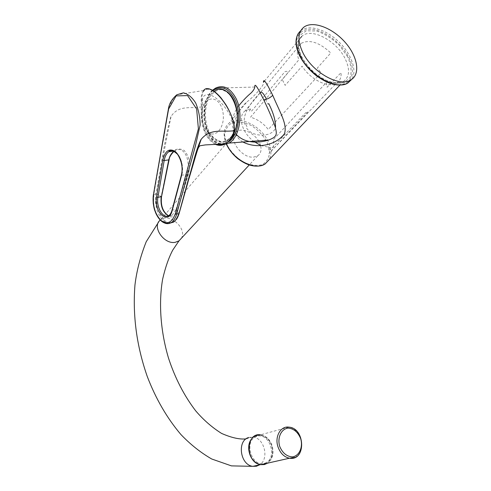 <?xml version="1.0" encoding="UTF-8"?>
<svg xmlns="http://www.w3.org/2000/svg" width="491" height="491" viewBox="0 0 491 491"><rect width="100%" height="100%" fill="white"/><g stroke="black" fill="none" stroke-linecap="round" stroke-linejoin="round"><path stroke-width="0.37" stroke-dasharray="2.46 1.84" d="M242.904 142.003C227.002 132.337 235.981 110.733 246.918 101.962C255.473 95.358 265.183 83.887 263.471 82.255M238.681 105.866C232.9 113.378 229.076 125.837 236.361 134.466M260.525 145.434C257.996 135.148 242.984 126.439 236.527 131.674C226.91 137.511 241.474 158.943 253.859 157.059L257.757 155.764C260.776 153.591 261.709 150.197 260.568 145.594M265.079 463.13C278.139 458.287 269.602 431.724 256.56 436.419C243.198 440.857 251.877 468.273 265.079 463.13M258.008 463.86L260.604 464.603L265.398 464.118C277.495 460.276 273.106 435.578 260.353 434.977C256.664 434.676 253.632 436.118 251.257 439.31M260.126 92.615C257.83 95.776 240.124 112.408 245.138 125.082L245.813 124.297L247.169 127.108L246.494 127.893C252.349 137.695 272.247 137.455 275.5 127.899M268.681 103.57L268.012 104.344L265.729 99.716L266.392 98.936M301.222 43.331C309.588 39.176 319.432 42.379 330.756 52.942L317.26 68.157L321.089 72.68L268.258 129.483C263.293 123.155 257.37 119.074 250.471 117.245L288.18 72.38L287.91 71.643L286.05 71.305L284.872 71.784L251.723 110.948L249.305 110.984L251.282 108.572L245.285 110.757L301.222 43.331C296.951 46.694 296.159 52.187 298.847 59.81L282.257 79.585L285.161 85.36L302.088 66.138C310.343 79.56 328.399 88.374 336.372 83.224C339.852 81.113 341.423 77.584 341.085 72.631L327.123 87.232L326.22 82.598L273.266 139.732C274.604 146.03 273.143 150.614 268.89 153.48L336.372 83.224M245.285 110.757C237.454 116.054 241.67 132.269 253.509 141.181M260.838 145.569L270.24 147.533L268.147 149.786L270.473 149.497L305.598 112.838L308.182 111.727L268.89 153.48M208.626 130.962C204.514 120.97 204.422 108.437 208.454 98.881C211.811 93.351 215.954 90.252 220.889 89.577C225.878 90.645 230.181 94.204 233.79 100.25L237.006 111.218C237.576 119.442 236.478 126.844 233.704 133.435C230.119 138.793 225.872 141.617 220.968 141.899C216.114 140.512 211.995 136.872 208.626 130.962M204.139 126.635C201.911 121.615 201.267 116.207 202.206 110.426C204.594 95.389 218.943 94.947 222.558 110.481C226.492 125.837 215.518 140.174 207.294 131.306L204.139 126.635M231.599 136.277L232.9 133.521L233.931 126.776L233.354 122.621L232.083 119.258C222.853 99.513 206.263 88.263 202.587 98.39L202.427 115.146C202.114 134.749 216.592 150.393 227.413 141.12L231.599 136.277L232.268 136.762C230.144 140.242 227.634 142.623 224.737 143.912M233.268 122.29L233.784 122.658L234.453 130.281L232.292 136.811M211.326 89.724C207.368 88.497 204.796 88.754 203.605 90.51C201.899 92.498 201.107 95.622 201.218 99.882L201.2 114.593C201.783 129.612 206.545 139.548 215.488 144.403M216.862 144.329C207.49 140.052 202.47 130.146 201.807 114.606L201.862 106.872L201.261 106.829C191.766 109.155 178.884 104.067 170.807 116.815C163.81 142.715 160.717 169.751 155.868 193.92C155.573 195.037 155.187 200.782 155.512 202.55L156.678 209.049C158.139 214.101 160.379 217.992 163.399 220.729C165.271 222.411 167.167 223.295 169.088 223.393M201.862 106.872L201.795 99.943L201.218 99.882M164.859 223.147C161.134 221.588 158.084 217.875 155.708 212.008C154.628 209.344 153.904 205.956 153.53 201.856L153.886 194.135L162.662 143.268C166.652 127.206 166.136 103.693 176.803 94.781M177.349 210.24L175.919 209.86L177.282 210.449L188.139 175.238C190.809 164.798 189.532 156.568 184.297 150.541C177.153 146.852 171.973 149.835 168.757 159.483L161.244 196.296L161.471 196.744M174.109 151.24L174.63 150.878C184.708 144.618 191.306 162.012 186.715 174.649L175.981 209.669L172.464 210.001L181.811 174.974C184.475 166.05 179.816 153.002 173.808 151.099M175.919 209.86L172.132 215.322L168.597 215.721M170.807 116.815L170.966 116.901C165.381 143.679 160.704 169.413 156.93 194.105L161.201 196.523C158.206 211.793 173.329 225.363 177.282 210.449L179.074 213.321M161.545 196.633L161.244 196.296M168.278 215.598C170.708 216.15 171.991 216.065 172.132 215.322L168.904 215.555C170.537 214.555 171.727 212.701 172.464 210.001L172.01 210.258M155.868 193.92L156.93 194.105C155.659 204.894 158.071 213.597 164.166 220.22L163.399 220.735M164.166 220.22C166.529 222.22 168.91 222.988 171.298 222.521M171.525 222.466C174.943 221.539 177.46 218.495 179.068 213.327M261.74 464.468C252.423 464.412 245.518 449.51 250.68 440.648C255.51 431.534 268.356 434.854 271.658 445.816C273.683 453.856 271.904 459.729 266.318 463.436M188.139 175.238L186.715 174.649L181.351 175.201M300.676 30.78L301.376 30.252C309.741 24.347 326.693 29.877 339.06 42.03C351.501 54.114 357.374 70.808 351.802 79.303M300.314 56.717C292.421 41.471 297.65 28.766 310.631 29.282C323.508 29.57 340.858 42.287 348.432 56.711C356.184 71.127 352.385 84.378 339.533 84.691C326.803 85.231 308.01 71.968 300.314 56.717M344.866 58.116C336.378 41.066 312.515 28.012 302.677 35.579C295.017 40.698 297.423 55.722 308.274 67.942C319.021 80.236 335.304 86.422 343.246 81.61C349.709 76.97 350.249 69.139 344.866 58.116M347.622 56.717L339.434 45.399C332.241 38.58 324.637 33.787 316.621 31.025L306.255 30.773L299.393 35.683L297.534 44.933L301.192 56.729L309.704 68.617C317.315 75.749 325.245 80.598 333.487 83.163L343.768 82.893L350.126 77.48C351.973 71.631 351.139 64.714 347.622 56.717M226.627 144.164C222.779 134.761 223.638 127.728 229.205 123.057C238.97 115.078 261.034 125.739 268.135 141.396C271.455 148.478 271.805 154.561 269.191 159.661M254.823 87.036L215.537 88.135C196.75 97.427 203.79 146.834 223.417 144.765M212.916 90.547C205.011 97.003 201.869 113.593 205.76 126.727C209.547 139.929 219.686 147.22 228.045 142.126M227.106 145.127L224.577 135.289C225.179 129.274 227.904 125.009 232.74 122.486C238.485 121.351 244.745 122.4 251.527 125.635C258.02 129.992 263.176 135.436 267 141.967L269.669 151.535C269.32 157.519 266.822 161.901 262.188 164.688C256.535 166.105 250.189 165.215 243.162 162.024C236.38 157.568 231.034 151.94 227.106 145.127M248.655 437.506L252.736 437.039C264.244 437.567 269.614 458.846 259.653 464.817M181.259 238.405C187.685 228.794 169.34 212.339 160.532 219.894L160.262 220.109M234.238 132.165C231.261 138.382 227.351 141.733 222.497 142.218C216.654 142.316 211.885 138.622 208.19 131.134C202.715 119.89 203.851 102.453 210.805 94.309L214.07 91.277M202.274 100.287L201.795 99.943C201.783 89.282 206.171 86.631 214.966 91.989M201.2 114.593L202.427 115.06M153.474 194.35L155.868 193.933M169.088 159.839L168.757 159.483M295.201 457.391C301.167 453.543 303.039 447.246 300.805 438.5C298.381 431.908 294.404 428.121 288.874 427.133L260.561 434.799C265.975 435.72 269.829 439.341 272.137 445.662C274.131 453.248 272.634 459.073 267.656 463.136M304.113 26.968L298.418 33.284M264.41 81.138L302.677 35.579C295.938 39.722 297.46 53.181 307.219 65.278C317.235 76.921 330.903 85.907 343.246 81.61L339.987 85.047M226.4 144.237C222.656 134.902 223.589 127.838 229.205 123.057L246.918 101.962M212.462 90.289C206.38 96.543 203.526 105.35 203.894 116.705C204.575 123.259 204.87 126.954 209.234 135.356C212.836 140.383 217.028 143.476 221.809 144.624L228.959 143.084M246.034 438.899L260.353 434.977M158.55 222.147L236.527 131.674M257.757 155.764L249.275 164.933M202.206 110.426C203.243 104.055 206.11 98.685 210.805 94.309C213.487 91.117 216.562 89.448 220.017 89.313M234.017 133.055C231.016 138.757 227.18 141.813 222.497 142.218C216.249 140.236 211.179 136.602 207.294 131.306M203.605 90.51L176.809 94.781M174.63 150.878L173.605 151.025M187.587 183.493L188.783 179.295M255.038 435.873L260.561 434.799"/><path stroke-width="0.74" d="M264.41 81.138L263.471 82.255C263.299 78.051 266.392 82.402 272.744 95.322C280.201 113.01 287.542 124.186 284.461 133.779C275.169 146.054 256.063 148.822 242.904 142.003M302.941 52.789C297.27 40.771 297.656 32.16 304.113 26.968C313.258 20.487 332.64 27.999 345.105 42.287C357.73 56.471 360.725 74.356 350.795 79.947C339.569 87.472 312.472 72.441 302.941 52.789M236.361 134.466C244.966 143.795 259.217 143.12 268.792 139.996C276.697 136.786 277.237 134.994 275.42 127.635C273.192 120.731 269.301 111.475 263.753 99.863L262.568 97.433C257.038 86.256 254.455 82.789 254.823 87.036C254.504 88.834 253.215 90.847 250.962 93.075C247.102 96.261 243.008 100.526 238.681 105.866M263.741 99.839C267.067 99.385 270.068 97.875 272.744 95.322M251.257 439.31C245.758 446.436 249.649 460.718 258.008 463.86M266.392 98.936C263.507 93.229 261.415 91.123 260.126 92.615M275.5 127.899C275.764 121.056 273.487 112.942 268.681 103.57M253.509 141.181L260.838 145.569M215.488 144.403C218.869 145.778 222.19 145.606 225.449 143.881L229.039 141.132L231.715 137.756L234.453 130.281M179.068 213.327L188.894 177.638C192.963 165.086 195.24 151.762 200.929 139.597C210.651 127.402 224.025 132.644 234.342 130.6L233.691 122.946C229.076 103.448 209.614 81.948 203.605 90.51M224.737 143.912C222.147 145.023 219.526 145.164 216.862 144.329M176.809 94.781L183.352 92.848C188.053 93.941 192.171 97.328 195.688 103.012C198.548 109.72 200.033 117.097 200.138 125.131L195.326 146.287L176.68 213.996C176.472 215.954 173.354 221.834 171.341 222.497C169.34 223.773 167.179 223.994 164.859 223.147M161.471 196.744L168.72 160.011C169.579 156.218 171.249 153.37 173.728 151.474M168.597 215.721C162.877 212.628 160.391 206.404 161.134 197.038L161.134 197.038M173.808 151.099L171.181 150.762L168.738 151.731C166.474 153.407 164.951 156.347 164.178 160.545L157.918 197.327L161.545 196.633L169.088 159.839M162.76 160.213C165.031 150.805 169.229 147.908 175.336 151.516C181.222 157.47 183.29 165.498 181.535 175.594L172.169 210.651C168.579 225.633 153.579 212.124 156.543 197.026L162.76 160.213L164.178 160.545L169.094 159.82C169.229 157.329 170.899 154.469 174.109 151.24M156.537 197.026L157.918 197.327C155.991 207.171 163.288 219.367 168.898 215.561C170.187 214.598 171.224 212.836 171.997 210.283L172.169 210.651M169.088 223.393L173.231 222.227C175.207 221.705 178.601 215.304 178.675 213.745L176.68 213.996L175.367 213.597L198.389 128.838L196.645 108.99L187.593 95.592L176.097 95.911L168.585 109.07L153.474 194.35M179.068 213.321L187.587 183.493C191.238 169.192 195.731 154.585 201.065 139.665L200.929 139.597M266.318 463.436L261.74 464.468M351.802 79.303L347.867 83.01C336.642 90.547 309.618 75.626 300.148 56.035C294.717 44.577 294.895 36.162 300.676 30.78M269.191 159.661L265.183 163.89C255.394 170.911 233.734 160.275 226.854 144.655L226.627 144.164M223.417 144.765L228.959 143.084C239.62 137.56 243.696 113.372 236.024 98.433C230.261 87.883 223.43 84.446 215.537 88.135L212.462 90.289M228.045 142.126C238.252 136.67 242.088 113.446 234.729 99.09C228.358 87.791 221.085 84.943 212.916 90.547M259.653 464.817L256.431 466.223L252.902 466.34C240.216 465.192 236.736 440.752 248.655 437.506M160.262 220.109C151.541 226.419 163.951 244.77 175.318 242.29L179 240.848L181.259 238.405M214.07 91.277C228.039 80.076 244.297 112.322 234.238 132.165M214.966 91.989C223.558 99.409 229.831 109.628 233.784 122.658L233.691 122.946M181.351 175.201L181.535 175.594M153.609 194.626C152.468 205.312 154.88 213.867 160.864 220.299C167.241 224.964 172.071 222.736 175.367 213.597M279.68 446.331C282.478 452.978 286.701 456.501 292.335 456.894C299.264 456.059 303.223 447.221 300.682 438.635C297.957 432.135 293.814 428.625 288.254 428.109C281.343 428.735 277.127 437.524 279.68 446.331M267.656 463.136L264.397 464.56L260.813 464.676L289.475 458.226C306.231 461.141 305.334 428.14 288.874 427.133C280.631 425.814 274.451 436.714 277.986 446.859C280.312 453.273 284.142 457.066 289.475 458.226L295.201 457.391M255.038 435.873C251.275 437.303 246.703 444.736 249.993 454.912C252.356 460.435 255.964 463.694 260.813 464.676C245.408 463.038 245.371 432.307 260.561 434.799M298.418 33.284C294.778 39.163 295.287 46.884 299.952 56.453C303.954 63.744 309.44 70.188 316.4 75.786C321.353 79.211 325.564 81.592 329.013 82.93L333.837 84.384C339.465 85.569 344.142 85.115 347.867 83.01L350.795 79.947M226.4 144.237L226.719 144.931C229.322 150.08 232.986 154.634 237.712 158.611C245.218 164.006 248.642 164.78 251.282 165.492C256.793 166.719 261.427 166.185 265.183 163.89L339.987 85.047M268.792 139.996L228.959 143.084M158.55 222.147L146.214 241.744C140.414 256.382 136.658 270.823 134.951 285.062C132.552 315.603 136.664 346.118 147.3 376.603C155.819 398.815 167.014 418.111 180.891 434.504C190.465 444.521 200.745 452.69 211.744 459.005L231.445 465.879L252.902 466.34L260.506 464.627M246.034 438.899C239.565 439.562 231.414 437.733 221.582 433.418C212.155 427.514 203.538 419.995 195.719 410.881C184.18 395.795 175.121 378.242 168.536 358.209C160.612 331.615 158.489 303.334 162.613 279.269C165.314 267.521 168.677 257.818 172.703 250.171L179 240.848L249.275 164.933M220.017 89.313C225.332 89.405 229.813 92.768 233.452 99.397C234.772 101.79 235.913 105.301 236.871 109.941C238.08 118.54 237.122 126.242 234.017 133.055M225.455 143.881L229.144 141.12L232.292 137.032C233.133 136.025 233.882 133.822 234.538 130.422L233.857 122.768M211.326 89.724C213.843 90.651 217.09 93.394 221.079 97.954L225.615 104.301C228.849 109.444 231.592 115.569 233.833 122.689M161.502 196.842C160.6 205.569 162.852 211.824 168.278 215.598M173.605 151.025L168.738 151.731C170.131 149.356 173.078 150.221 177.582 154.327C181.823 161.208 183.075 168.174 181.345 175.226L171.997 210.283M176.803 94.781L176.803 94.781C171.911 99.059 169.119 103.761 168.425 108.867L153.468 194.393C153.039 196.664 152.971 199.69 153.26 203.477C154.254 209.528 154.168 208.847 155.886 213.419C158.734 219.508 164.037 225.97 171.341 222.497L173.231 222.227L176.165 219.63C177.122 218.587 178.098 216.549 179.092 213.511M187.587 183.493L179.098 213.505M188.783 179.295L195.51 156.512C197.885 148.755 198.303 147.042 200.064 145.741L205.398 144.906L225.461 143.875"/></g></svg>

